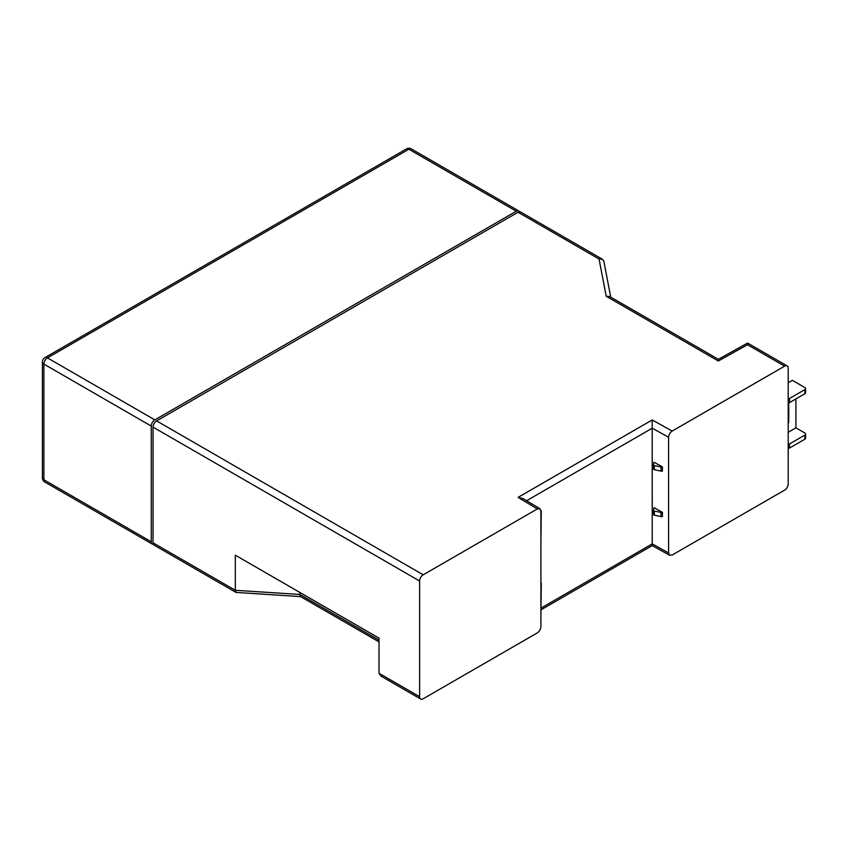 <?xml version="1.0" encoding="UTF-8"?>
<svg xmlns="http://www.w3.org/2000/svg" width="848" height="848" viewBox="0 0 848 848"><rect width="100%" height="100%" fill="white"/><g stroke="black" fill="none" stroke-linecap="round" stroke-linejoin="round"><path stroke-width="1.27" d="M299.8 592.413L299.8 594.437L235.32 590.303L235.998 592.413L154.082 545.116A5.056 2.926 -60 0 1 153.032 542.794L235.32 590.303L235.32 555.186L379.014 638.141L379.014 673.27L419.612 696.706A5.056 2.926 120 0 0 420.661 699.028A5.056 2.926 120 0 0 423.194 698.773L537.325 632.884C539.498 631.378 540.685 629.311 540.907 626.683L540.907 510.994L539.879 508.683L537.325 508.927L518.086 497.384L652.186 419.961L672.178 431.07L784.612 366.156L747.523 344.733L718.33 360.983L606.214 296.249L599.059 259.022L518.033 212.244L156.615 420.905L423.194 574.817L537.325 508.927M423.194 574.817A5.056 2.926 120 0 0 419.612 581.018L419.612 696.706M540.907 614.291L541.289 583.074M654.009 507.666L662.405 512.34A1.516 0.88 180 0 1 660.984 512.446L654.38 511.037A1.516 0.88 180 0 1 653.395 510.21A1.516 0.88 180 0 1 653.405 510.083L654.009 507.666M653.395 510.21L653.395 514.344A1.516 0.88 180 0 0 654.38 515.16L660.984 516.58A1.516 0.88 180 0 0 662.405 516.464L662.405 512.34M654.009 462.213L662.405 466.888A1.516 0.88 180 0 1 660.984 466.994L654.38 465.584A1.516 0.88 180 0 1 653.395 464.757A1.516 0.88 180 0 1 653.405 464.63L654.009 462.213M653.395 464.757L653.395 468.891A1.516 0.88 180 0 0 654.38 469.707L660.984 471.128A1.516 0.88 180 0 0 662.405 471.011L662.405 466.888M541.289 607.942L652.25 543.886L668.595 552.96L668.595 437.271C668.818 434.642 670.005 432.575 672.178 431.07M668.595 552.96L669.666 555.292L652.229 545.603L652.186 419.961M653.395 514.344A1.516 0.88 180 0 1 653.405 514.217L653.405 510.337M653.395 468.891A1.516 0.88 180 0 1 653.405 468.764L653.405 464.884M153.912 423.873L154.304 423.216M669.666 555.292L672.178 555.027L784.612 490.112A5.056 2.926 120 0 0 788.195 483.911L788.195 368.223A5.056 2.926 120 0 0 787.145 365.901A5.056 2.926 120 0 0 784.612 366.156M519.517 211.756A5.056 2.926 120 0 0 518.796 210.972L411.407 148.972A5.056 2.926 -60 0 0 408.884 149.227A5.056 2.926 -120 0 0 406.351 148.972L44.933 357.633A5.056 5.056 0 0 0 42.4 362.022L42.4 477.721A5.056 2.926 0 0 0 43.884 479.777L151.262 541.777L151.262 426.088A5.056 2.926 120 0 1 154.845 419.887L516.262 211.216L408.884 149.227L47.456 357.888L154.845 419.887M153.032 542.794L153.032 427.106A5.056 2.926 -60 0 1 156.615 420.905M518.033 212.244A5.056 2.926 -60 0 1 520.566 211.989L602.483 259.287L599.059 259.022M518.796 210.972A5.056 2.926 120 0 0 516.262 211.216M151.262 541.777A5.056 2.926 120 0 0 152.311 544.098A5.056 2.926 120 0 0 153.361 544.331M539.879 508.683L523.142 498.645L518.086 497.384M795.912 398.91L795.912 427.837L804.858 432.999A2.533 1.463 180 0 1 805.6 434.038L805.6 438.172A2.533 1.463 180 0 1 804.858 439.2L789.488 448.073L789.488 443.949A2.533 1.463 180 0 1 788.195 444.341M789.488 443.949L804.858 435.066A2.533 1.463 180 0 0 805.6 434.038M795.912 427.837L788.195 432.289M540.907 541.978L541.289 510.761M787.145 365.901L747.565 343.048L747.523 344.733M747.565 343.048L718.383 359.298L718.33 360.983M718.383 359.298L609.627 296.514L606.214 296.249M610.74 297.15L603.84 261.195L602.483 259.287M379.014 673.27L381.091 676.174L420.661 699.028M379.014 640.166L299.8 594.437L300.478 596.536L379.014 641.883M235.998 592.413L300.616 596.621M788.195 382.755L792.371 380.339L804.858 387.547A2.533 1.463 180 0 1 805.6 388.585L805.6 392.719A2.533 1.463 0 0 1 804.858 393.748L789.488 402.62L789.488 398.496A2.533 1.463 180 0 1 788.195 398.889M805.6 388.585A2.533 1.463 180 0 1 804.858 389.614L789.488 398.496M788.195 403.023A2.533 1.463 0 0 0 789.488 402.62M789.488 448.073A2.533 1.463 180 0 1 788.195 448.475M788.757 402.917L788.757 421.636A2.533 1.463 -60 0 1 788.195 423.47M526.608 500.723L652.25 428.187L668.595 437.271M660.984 516.58L660.984 512.446M654.38 515.16L654.38 511.037M654.38 469.707L654.38 465.584M660.984 471.128L660.984 466.994M42.4 477.721A5.056 5.056 0 0 0 44.933 482.099A5.056 2.926 120 0 1 43.884 479.777L43.884 364.089L151.262 426.088M153.032 427.106L419.612 581.018M42.4 362.022A5.056 2.926 0 0 0 43.884 364.089A5.056 2.926 -60 0 1 47.456 357.888A5.056 2.926 60 0 0 44.933 357.633M804.858 393.748L804.858 389.614M804.858 439.2L804.858 435.066M788.195 421.318L788.757 421.636M652.229 545.603L541.289 609.659M411.407 148.972A5.056 5.056 0 0 0 406.351 148.972M152.311 544.098L44.933 482.099"/></g></svg>
